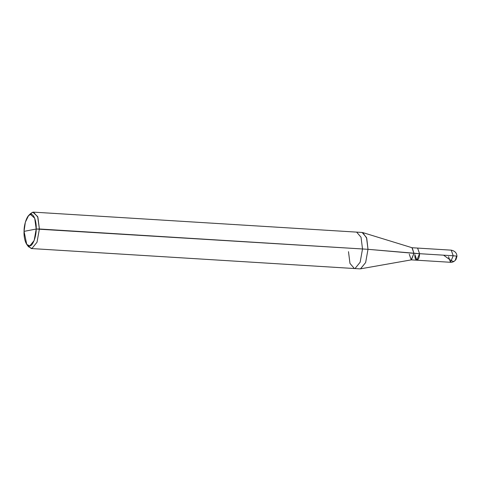 <?xml version="1.0" encoding="UTF-8"?>
<svg xmlns="http://www.w3.org/2000/svg" width="481" height="481" viewBox="0 0 481 481"><rect width="100%" height="100%" fill="white"/><g stroke="black" fill="none" stroke-linecap="round" stroke-linejoin="round"><path stroke-width="0.72" d="M453.21 255.772C456.445 256.012 457.533 256.277 456.481 256.571C457.533 256.277 456.445 256.012 453.21 255.772L450.499 262.289L453.21 255.772L451.25 250.156L453.21 255.772L419.552 253.691L453.21 255.772M448.532 256.674L450.499 262.289L416.835 260.209L419.552 253.691C419.486 261.472 414.556 262.422 414.875 254.593L416.835 260.209L411.225 259.86L413.943 253.343L419.552 253.691L417.586 248.076L419.552 253.691L416.835 260.209M414.875 254.593C414.556 262.422 419.486 261.472 419.552 253.691L368.007 249.314L36.207 229.028L34.698 218.242L30.513 214.46L28.541 215.668L25.349 222.21L24.05 231.367L36.207 229.028C36.285 236.76 32.732 246.062 29.744 245.935C26.72 247.216 23.587 239.207 24.05 231.367C23.966 223.635 27.525 214.334 30.513 214.46C33.538 213.179 36.67 221.188 36.207 229.028L24.05 231.367L26.762 244.42L29.744 245.935L34.157 240.5L36.207 229.028L39.388 228.986L368.007 249.314L413.943 253.343L411.453 259.848L360.503 268.831L365.638 262.548L368.007 249.314L365.638 262.548L360.552 268.825L359.866 268.867L354.377 268.53L355.062 268.482L360.149 262.211L362.518 248.978L360.149 262.211L355.062 268.482L354.377 268.53L31.247 248.539L31.926 248.497L37.019 242.22L39.388 228.986L37.019 242.22L31.926 248.497L28.487 246.741L26.762 244.42M409.265 254.245L411.225 259.86M348.491 251.671L349.976 263.432L354.377 268.53M27.639 245.346L31.247 248.539M28.541 215.668L30.537 213.576L32.816 212.175L37.644 216.54L39.388 228.986L37.897 217.232L33.496 212.133L356.631 232.119L361.027 237.217L362.518 248.978L361.027 237.217L356.631 232.119L362.121 232.461L366.522 237.56L368.007 249.314L366.732 238.215L362.746 232.576L412.187 247.763L413.943 253.343L411.976 247.727L451.25 250.156C454.978 251.004 456.878 253.078 456.95 256.373L455.988 259.512C453.523 262.674 450.793 262.349 450.499 262.289M33.496 212.133L32.816 212.175L29.527 214.857M456.457 256.577L455.248 260.341L454.202 261.279L453.108 261.454L450.24 259.956L443.554 255.177"/></g></svg>
